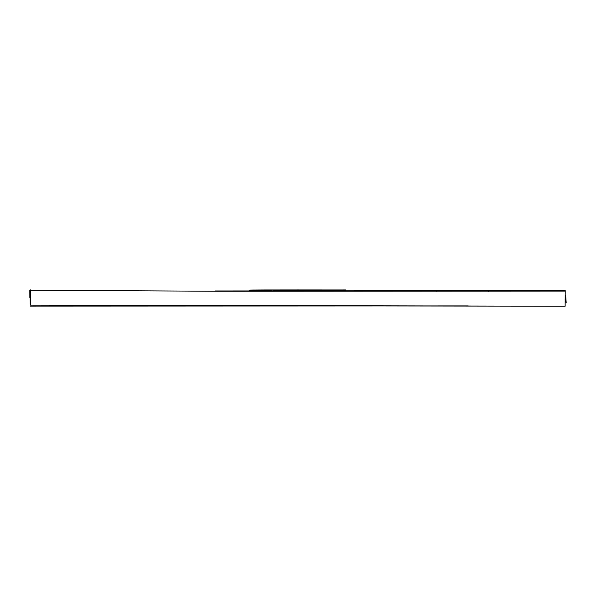 <?xml version="1.0" encoding="UTF-8"?>
<svg xmlns="http://www.w3.org/2000/svg" width="596" height="596" viewBox="0 0 596 596"><rect width="100%" height="100%" fill="white"/><g stroke="black" fill="none" stroke-linecap="round" stroke-linejoin="round"><path stroke-width="0.89" d="M565.224 291.079L219.134 291.265L30.418 290.23L30.515 305.137L565.142 306.21L565.224 291.079M30.217 304.042L30.269 289.79M488.608 290.684L565.597 290.87M468.24 305.912L30.225 306.098M276.79 290.498L323.241 290.349M487.945 290.289L437.479 290.192L487.945 290.289M345.874 289.947L248.994 290.148C247.943 289.768 347.751 290.029 345.874 289.947M30.24 304.429L30.105 292.569M29.837 297.546L29.8 290.155M564.36 290.595L272.856 290.915M271.463 290.923L215.268 290.967M488.608 291.355L488.608 290.9M436.838 290.736L436.846 291.466M565.686 295.646L566.2 302.895M565.135 299.006L565.269 302.433M565.112 306.202L174.486 305.659"/></g></svg>
